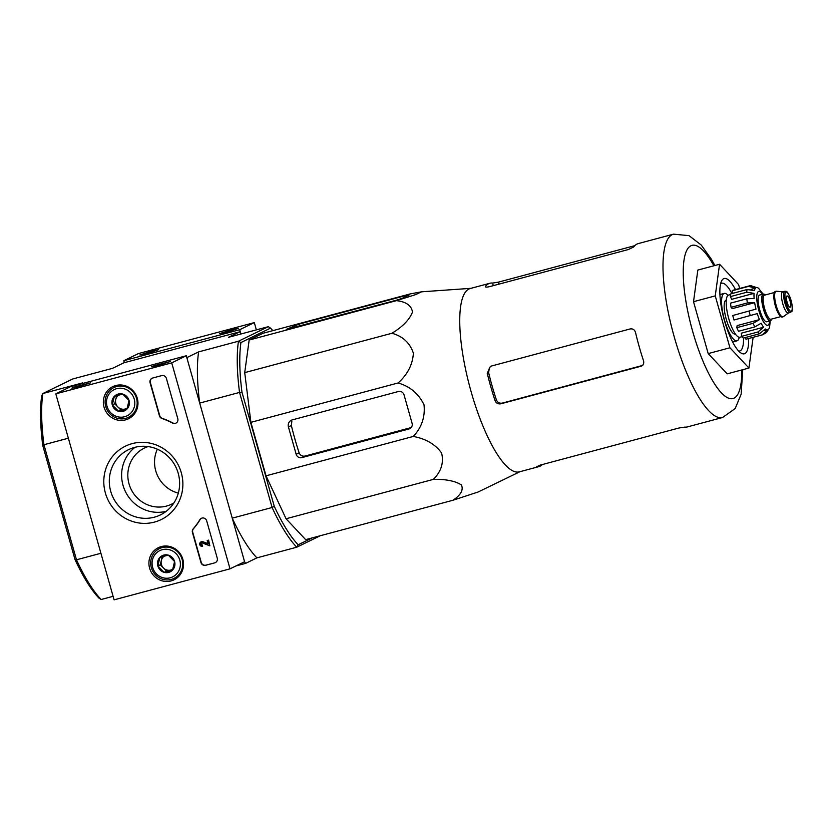 <?xml version="1.0" encoding="UTF-8"?>
<svg xmlns="http://www.w3.org/2000/svg" width="834" height="834" viewBox="0 0 834 834"><rect width="100%" height="100%" fill="white"/><g stroke="black" fill="none" stroke-linecap="round" stroke-linejoin="round"><path stroke-width="1.25" d="M498.878 284.154L498.315 282.163L492.571 283.07A94.899 25.864 75 0 0 489.85 283.268L470.261 288.512A94.899 25.864 75 0 0 468.969 288.991A94.899 25.864 75 0 0 470.449 389.301A94.899 25.864 75 0 0 519.29 471.867L538.879 466.623A94.899 25.864 75 0 0 542.423 464.517M396.4 300.657L415.759 294.579L421.504 291.817L410.276 293.891L263.033 333.266L249.168 340.032L396.4 300.657C406.054 301.72 411.423 305.515 412.507 312.052C409.504 319.683 402.655 326.751 391.949 333.256L244.716 372.631L249.168 340.032M519.947 471.69L478.143 491.997L452.883 500.275C460.795 495.125 463.641 490.006 461.431 484.929C455.124 480.937 445.742 479.091 433.305 479.394C441.155 471.679 443.928 462.88 441.613 453.018C435.202 444.23 425.757 438.705 413.257 436.453C421.66 427.561 425.246 417.01 424.026 404.813C418.699 393.742 410.067 386.455 398.12 382.962C407.586 374.466 412.674 364.541 413.372 353.209C409.984 342.951 402.843 336.3 391.949 333.256M489.85 283.268A94.899 25.864 75 0 0 488.557 283.748A94.899 25.864 75 0 0 485.43 286.354C485.013 287.261 486.43 287.344 489.683 286.615L628.429 249.512L633.704 246.958A94.899 25.864 -105 0 1 637.082 244.039A94.899 25.864 -105 0 1 638.375 243.559L673.507 234.156A94.899 25.864 75 0 0 672.214 234.646A94.899 25.864 75 0 0 673.695 334.945A94.899 25.864 75 0 0 722.536 417.511L687.404 426.914A94.899 25.864 -105 0 1 684.683 427.112L678.939 428.009L540.203 465.111L536.502 466.852A94.899 25.864 75 0 0 538.879 466.623M498.315 282.163L634.83 245.655M642.138 365.699L640.689 366.407C643.243 365.428 644.192 363.582 643.546 360.851A94.899 25.864 -105 0 1 635.498 332.391C634.601 329.68 632.798 328.533 630.087 328.961L491.351 366.053L490.371 366.428L487.244 373.257A94.899 25.864 75 0 0 495.031 400.57C496.167 403.166 498.106 404.24 500.859 403.802L641.461 366.116M487.244 373.257L488.63 372.579A89.426 24.374 75 0 0 496.407 399.893C497.554 402.488 499.514 403.552 502.276 403.103L642.774 365.386M488.63 372.579L489.308 368.055M753.123 337.322L748.932 368.044L727.196 373.851L708.202 353.595L693.513 301.699L697.829 270.07L719.565 264.253L738.559 284.519L739.685 288.47M748.932 368.044L729.938 347.778L715.249 295.882L693.513 301.699M715.249 295.882L719.565 264.253M729.938 347.778L708.202 353.595M731.939 293.558A35.08 9.56 75 0 0 721.566 283.237A35.08 9.56 75 0 0 721.087 283.414A35.08 9.56 75 0 0 720.659 283.664M738.684 351.072A35.08 9.56 75 0 0 739.685 350.999A35.08 9.56 75 0 0 743.553 338.031M735.505 289.596A38.969 10.623 75 0 0 723.651 278.702A38.969 10.623 75 0 0 721.681 280.818A38.969 10.623 75 0 0 723.985 318.89A38.969 10.623 75 0 0 740.999 353.032A38.969 10.623 75 0 0 748.588 338.541M398.12 382.962L250.888 422.338L244.716 372.631M301.793 457.637L409.014 428.957A4.681 4.493 -116 0 0 412.09 423.307L404.031 394.847A4.681 4.493 -116 0 0 398.412 391.511L292.275 419.888A5.848 5.619 -116 0 0 288.428 426.966L296.174 454.301A4.681 4.493 -116 0 0 301.793 457.637L305.004 456.062C302.242 456.511 300.282 455.437 299.145 452.852A93.116 25.385 75 0 1 291.368 425.538L291.827 421.399M413.257 436.453L266.025 475.818L250.888 422.338M433.305 479.394L286.062 518.758L266.025 475.818M452.883 500.275L305.651 539.65L286.062 518.758M396.504 300.177L402.019 298.447L409.546 294.736L406.221 295.434L298.989 324.113L286.198 329.44L396.504 300.177M148.077 446.586A31.181 29.951 -116 0 0 144.345 448.098A31.181 29.951 -116 0 0 131.084 489.245A31.181 29.951 -116 0 0 171.679 504.143A31.181 29.951 -116 0 0 173.91 502.933M157.334 449.192A31.181 29.951 -116 0 0 178.32 493.113M101.143 599.51A122.765 33.464 75 0 1 76.488 559.802L75.018 559.562A120.815 32.933 75 0 0 98.923 598.061L101.143 599.51L113.101 596.32M320.287 535.73L296.748 547.208L256.903 557.863A122.765 33.464 -105 0 1 232.248 518.154L272.103 507.499A122.765 33.464 -105 0 0 296.748 547.208L298.165 544.79A120.815 32.933 -105 0 1 274.261 506.29L241.975 392.199A120.815 32.933 -105 0 1 240.932 342.555L270.529 328.127L268.308 326.667L228.464 337.332L239.775 331.817L123.849 362.811L112.548 368.326L72.704 378.98L42.857 393.533A122.765 33.464 75 0 0 43.931 444.741L42.742 445.471A120.815 32.933 75 0 1 41.7 395.827L42.857 393.533L82.702 382.879L80.054 384.161M75.018 559.562L42.742 445.471M100.914 553.276L76.488 559.802L43.931 444.741L68.357 438.204M256.903 557.863L245.603 563.377L244.581 561.741L232.248 518.154M235.918 565.963L245.603 563.377M274.261 506.29L272.103 507.499L239.535 392.428L199.691 403.083L187.358 359.506L187.316 357.39L198.617 351.885L238.461 341.221L240.932 342.555M186.795 357.525L187.316 357.39M239.775 331.817L240.943 333.996L239.723 329.701L254.297 322.602L138.381 353.595L123.807 360.705L124.37 362.675M241.975 392.199L239.535 392.428A122.765 33.464 -105 0 1 238.461 341.221L268.308 326.667M199.691 403.083A122.765 33.464 -105 0 1 198.617 351.885M270.529 328.127A120.815 32.933 -105 0 1 272.822 330.65M298.165 544.79L312.427 537.836M411.214 427.55L305.004 456.062M230.017 568.84L114.091 599.844L55.805 393.856L171.721 362.863L230.017 568.84L244.581 561.741L186.295 355.753L171.721 362.863M186.295 355.753L70.379 386.757L55.805 393.856M78.782 386.642L90.572 382.837L74.32 387.059L71.849 388.133L78.782 386.642M158.47 365.334L170.272 361.529L154.009 365.751L151.548 366.824L158.47 365.334M214.682 562.877L205.633 565.296A3.899 3.743 64 0 1 200.942 562.512L192.435 532.426A3.899 3.743 64 0 1 193.207 528.829A68.2 65.532 64 0 0 199.837 519.707A3.899 3.743 64 0 1 206.686 520.854L217.247 558.154A3.899 3.743 64 0 1 214.682 562.877L205.925 565.15A3.899 3.743 64 0 1 201.234 562.377L192.727 532.28A3.899 3.743 64 0 1 193.498 528.683L193.207 528.829M166.383 378.396L177.788 418.699A3.899 3.743 64 0 1 172.492 423.078A68.2 65.532 64 0 0 161.994 418.543A3.899 3.743 64 0 1 159.44 415.843L150.078 382.754A3.899 3.743 64 0 1 152.643 378.031L161.692 375.613A3.899 3.743 64 0 1 166.383 378.396M132.231 443.615A40.835 39.229 64 0 1 181.76 493.676A40.835 39.229 64 0 1 116.02 511.263A40.835 39.229 64 0 1 132.231 443.615M161.369 546.562A17.879 17.18 64 0 1 182.125 557.227A17.879 17.18 64 0 1 174.984 579.328A17.879 17.18 64 0 1 150.787 571.269A17.879 17.18 64 0 1 159.336 547.25A17.879 17.18 64 0 1 161.369 546.562M115.79 385.527A17.879 17.18 64 0 1 136.557 396.192A17.879 17.18 64 0 1 129.406 418.293A17.879 17.18 64 0 1 105.22 410.234A17.879 17.18 64 0 1 113.768 386.205A17.879 17.18 64 0 1 115.79 385.527M131.657 416.75A17.535 16.847 64 0 1 127.748 417.657M113.236 387.914A17.535 16.847 64 0 1 116.364 385.381M177.225 577.795A17.535 16.847 64 0 1 173.316 578.692M158.814 548.949A17.535 16.847 64 0 1 161.932 546.426M134.587 447.41A36.3 34.882 64 0 1 177.152 470.095A36.3 34.882 64 0 1 160.378 514.932A36.3 34.882 64 0 1 113.111 497.585A36.3 34.882 64 0 1 128.551 449.662A36.3 34.882 64 0 1 134.587 447.41M166.227 511.294A36.3 34.882 64 0 1 125.423 491.58A36.3 34.882 64 0 1 135.014 447.295M176.016 423.088A3.899 3.743 64 0 1 172.784 422.942L172.492 423.078M152.142 378.209A3.899 3.743 64 0 0 150.37 382.608L159.732 415.697A3.899 3.743 64 0 0 162.286 418.407A68.2 65.532 64 0 1 172.784 422.942M201.505 518.248A3.899 3.743 64 0 0 200.129 519.572A68.2 65.532 64 0 1 193.498 528.683M208.292 540.265L209.866 545.832L202.182 542.924A1.168 1.126 64 0 0 200.9 544.446A1.168 1.126 64 0 0 202.276 545.175L202.589 546.291A2.335 2.252 64 0 1 200.931 541.944A2.335 2.252 64 0 1 202.495 541.808L208.166 543.956L207.197 540.547L208.573 540.119L209.866 545.832M207.197 540.547L208.573 540.119M201.077 541.881A2.335 2.252 64 0 1 202.787 541.673L208.083 543.674M202.276 545.175L202.589 546.291M202.568 545.029A1.168 1.126 64 0 1 201.588 542.934M168.291 555.131L174.587 561.511L172.523 570.112L164.162 572.353L157.855 565.984L159.919 557.373L168.291 555.131A8.997 8.642 64 0 1 172.523 570.112A8.997 8.642 64 0 1 157.855 565.984A8.997 8.642 64 0 1 168.291 555.131M152.643 567.381A14.616 14.042 64 0 1 169.573 549.762A14.616 14.042 64 0 1 176.464 574.094A14.616 14.042 64 0 1 152.643 567.381M151.319 567.62A16.565 15.919 64 0 1 159.45 548.616A16.565 15.919 64 0 1 181.02 556.539A16.565 15.919 64 0 1 173.972 578.4A16.565 15.919 64 0 1 151.319 567.62M159.45 548.616L163.704 546.551A16.565 15.919 64 0 1 164.923 546.02M179.393 575.689A16.565 15.919 64 0 1 178.215 576.325L173.972 578.4M172.867 569.111A7.798 7.485 64 0 1 170.772 570.049L172.732 569.528M170.772 570.049A7.798 7.485 64 0 1 163.443 567.985L166.591 571.165L170.772 570.049M163.443 567.985A7.798 7.485 64 0 1 161.316 560.49L160.284 564.795L163.443 567.985M162.223 556.705L161.316 560.49A7.798 7.485 64 0 1 164.225 556.153M166.591 571.165L164.162 572.353M160.284 564.795L157.855 565.984M122.723 394.096L129.02 400.466L126.956 409.077L118.595 411.308L112.288 404.938L114.352 396.327L122.723 394.096A8.997 8.642 64 0 1 126.956 409.077A8.997 8.642 64 0 1 112.288 404.938A8.997 8.642 64 0 1 122.723 394.096M107.075 406.335A14.616 14.042 64 0 1 124.005 388.727A14.616 14.042 64 0 1 130.886 413.049A14.616 14.042 64 0 1 107.075 406.335M105.741 406.585A16.565 15.919 64 0 1 113.883 387.581A16.565 15.919 64 0 1 135.442 395.493A16.565 15.919 64 0 1 128.405 417.354A16.565 15.919 64 0 1 105.741 406.585M113.883 387.581L118.136 385.506A16.565 15.919 64 0 1 119.356 384.974M133.826 414.644A16.565 15.919 64 0 1 132.648 415.28L128.405 417.354M127.3 408.076A7.798 7.485 64 0 1 125.204 409.014L127.164 408.483M125.204 409.014A7.798 7.485 64 0 1 117.865 406.94L121.024 410.13L125.204 409.014M117.865 406.94A7.798 7.485 64 0 1 115.749 399.455L114.717 403.76L117.865 406.94M116.656 395.67L115.749 399.455A7.798 7.485 64 0 1 118.657 395.118M121.024 410.13L118.595 411.308M114.717 403.76L112.288 404.938M256.351 329.868L254.297 322.602M231.331 329.816L219.54 333.673L229.037 331.473L238.274 328.367L231.331 329.816M151.632 351.124L139.851 354.982L149.338 352.782L158.575 349.686L151.632 351.124M239.723 329.701L123.807 360.705M766.988 321.695A13.834 3.774 -105 0 1 766.8 321.768A13.834 3.774 -105 0 1 759.586 309.372A13.834 3.774 -105 0 1 759.649 295.038L763.277 294.068A13.834 3.774 -105 0 1 765.205 294.965M786.994 295.997A5.848 1.595 75 0 0 787.087 302.179A5.848 1.595 75 0 0 790.09 307.266A5.848 1.595 75 0 0 790.121 301.21A5.848 1.595 75 0 0 787.077 295.976A5.848 1.595 75 0 0 786.994 295.997M788.464 312.927A10.915 2.971 -105 0 1 788.318 312.99A10.915 2.971 -105 0 1 782.626 303.211A10.915 2.971 -105 0 1 782.678 291.9L784.857 291.316A10.915 2.971 -105 0 0 784.804 302.627A10.915 2.971 -105 0 0 790.496 312.406L790.809 312.291C791.362 310.279 792.769 314.804 791.935 304.087C787.713 288.21 785.503 291.764 784.857 291.316M788.464 312.948L783.293 316.68A13.25 3.607 -105 0 1 783.126 316.774A13.25 3.607 -105 0 1 782.949 316.847A13.25 3.607 -105 0 1 776.037 304.973A13.25 3.607 -105 0 1 776.11 291.243A13.25 3.607 -105 0 1 776.485 291.212L782.824 291.858M782.407 316.972A13.25 3.607 -105 0 1 782.229 317.035A13.25 3.607 -105 0 1 775.318 305.171A13.25 3.607 -105 0 1 775.38 291.431L776.11 291.243M771.648 319.057A13.834 3.774 -105 0 1 770.616 320.725A13.834 3.774 -105 0 1 770.428 320.798A13.834 3.774 -105 0 1 763.204 308.403A13.834 3.774 -105 0 1 763.277 294.068M754.655 302.669L732.304 308.643L731.064 307.319L747.368 302.961L754.655 302.669A21.82 5.953 -105 0 0 755.99 309.112L732.763 315.513A25.333 6.901 -105 0 0 734.035 320.006L757.262 313.605A21.82 5.953 -105 0 0 759.461 319.631L753.123 323.311A25.333 6.901 75 0 0 754.812 326.918L761.14 323.238A21.82 5.953 -105 0 0 763.621 327.22L757.96 331.984A25.333 6.901 75 0 0 759.597 333.736L765.258 328.971A21.82 5.953 -105 0 0 767.353 329.857L762.255 334.861A25.333 6.901 75 0 0 762.526 334.809L766.54 332.537M766.529 332.516L768.521 329.284A21.82 5.953 -105 0 0 769.594 327.095L770.241 320.85M758.367 288.074L758.804 288.47A21.82 5.953 -105 0 0 756.719 287.584L750.736 285.624M732.961 293.287L732.242 290.743L748.536 286.385L755.552 288.147L751.059 289.356M730.407 296.612L746.711 292.244L754.03 293.349L731.679 299.323L730.407 296.612A25.333 6.901 -105 0 1 730.782 293.87L747.087 289.513L754.405 290.607A21.82 5.953 -105 0 1 755.552 288.147M731.064 307.319A25.333 6.901 -105 0 1 730.542 303.149L746.847 298.781L754.134 298.489A21.82 5.953 -105 0 1 754.03 293.349M762.526 334.809L746.221 339.167A25.333 6.901 -105 0 1 745.961 339.219L762.255 334.861M732.242 290.743A25.333 6.901 -105 0 1 733.138 290.222L749.443 285.864A25.333 6.901 75 0 0 749.099 285.999A25.333 6.901 75 0 0 748.536 286.385M754.812 326.918L738.507 331.275A25.333 6.901 -105 0 1 736.829 327.668L753.123 323.311M759.597 333.736L743.303 338.104A25.333 6.901 -105 0 1 741.655 336.342L757.96 331.984M726.299 300.125L726.091 300.177A17.535 4.785 75 0 0 725.861 300.261A17.535 4.785 75 0 0 726.133 318.807A17.535 4.785 75 0 0 735.161 334.059L735.359 334.007M741.937 336.686L739.883 337.238A21.82 5.953 -105 0 1 728.499 317.691A21.82 5.953 -105 0 1 728.614 295.069L730.657 294.517M755.99 309.112L732.763 315.513M759.461 319.631L737.11 325.604L736.829 327.668M741.655 336.342L741.259 333.193L763.621 327.22M767.353 329.857L764.173 330.702M745.961 339.219L745.471 337.52M728.04 295.34A24.551 6.693 75 0 0 724.287 293.401A24.551 6.693 75 0 0 723.954 293.526A24.551 6.693 75 0 0 724.329 319.474A24.551 6.693 75 0 0 736.964 340.835A24.551 6.693 75 0 0 739.258 337.28M493.301 285.645L492.571 283.07M495.031 400.57L496.407 399.893M500.859 403.802L502.276 403.103M713.894 265.775A79.313 21.621 75 0 0 690.948 245.749A79.313 21.621 75 0 0 702.291 359.517A79.313 21.621 75 0 0 741.76 369.962M293.975 327.585L293.485 325.844M406.45 296.279L406.221 295.434M299.552 326.094L298.989 324.113M288.428 426.966L291.368 425.538M409.014 428.957L410.495 428.238M296.174 454.301L299.145 452.852M762.495 294.277A17.535 4.785 75 0 0 758.46 291.546A17.535 4.785 75 0 0 760.483 315.481A17.535 4.785 75 0 0 769.636 321.007M791.289 311.165A9.935 2.711 -105 0 1 785.086 297.894A9.935 2.711 -105 0 1 789.381 295.799A9.935 2.711 -105 0 1 791.289 311.165M790.642 312.343A10.915 2.971 -105 0 1 790.496 312.406L788.318 312.99M779.436 315.023A12.468 3.399 -105 0 1 773.973 294.569M771.148 319.172A12.468 3.399 -105 0 1 770.981 319.234A12.468 3.399 -105 0 1 764.476 308.069A12.468 3.399 -105 0 1 764.538 295.142L774.4 292.505M771.398 319.13A13.448 3.67 -105 0 1 770.501 320.35A13.448 3.67 -105 0 1 762.787 306.234A13.448 3.67 -105 0 1 764.955 295.027M749.057 311.155A25.333 6.901 75 0 0 750.329 315.648M749.703 285.812A25.333 6.901 75 0 0 749.443 285.864L750.736 285.614M747.087 289.513A25.333 6.901 75 0 0 746.711 292.244M746.847 298.781A25.333 6.901 75 0 0 747.368 302.961M470.918 288.335L421.629 291.806M722.536 417.511L735.161 408.587L741.145 394.19L742.75 369.702M714.884 265.504L711.433 259.28L701.238 245.04L689.02 235.647L673.507 234.156M782.949 316.847L782.229 317.035M780.843 316.597L770.981 319.234M770.428 320.798L766.8 321.768M763.1 294.11L758.377 288.064M732.617 342.003L736.964 340.835M719.94 294.558L724.287 293.401"/></g></svg>
